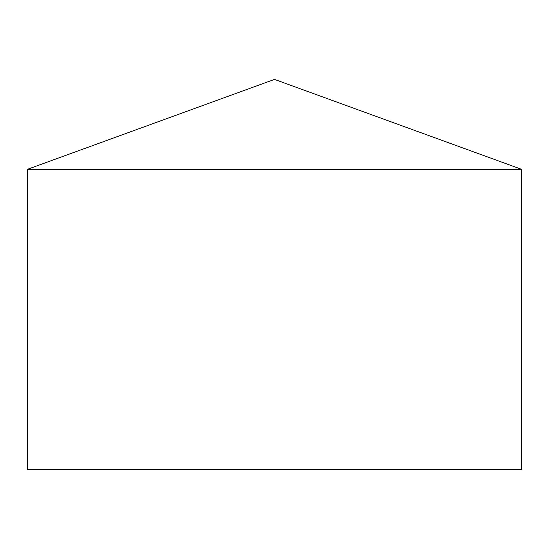 <?xml version="1.0" encoding="UTF-8"?>
<svg xmlns="http://www.w3.org/2000/svg" width="549" height="549" viewBox="0 0 549 549"><rect width="100%" height="100%" fill="white"/><g stroke="black" fill="none" stroke-linecap="round" stroke-linejoin="round"><path stroke-width="0.82" d="M521.55 169.318L27.45 169.318L27.45 469.601L521.55 469.601L521.55 169.318L274.5 79.399L27.45 169.318"/></g></svg>
